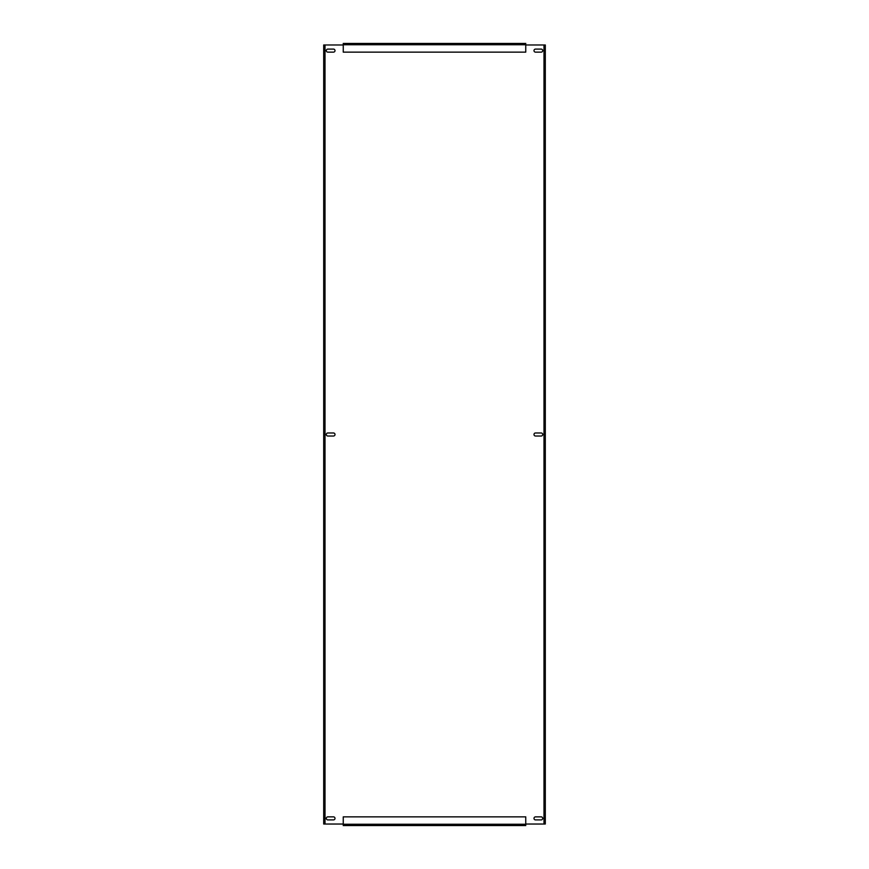 <?xml version="1.0" encoding="UTF-8"?>
<svg xmlns="http://www.w3.org/2000/svg" width="869" height="869" viewBox="0 0 869 869"><rect width="100%" height="100%" fill="white"/><g stroke="black" fill="none" stroke-linecap="round" stroke-linejoin="round"><path stroke-width="1.3" d="M535.521 432.979A1.521 1.521 0 0 0 534 434.5A1.521 1.521 0 0 0 535.521 436.021L541.17 436.021A1.521 1.521 0 0 0 542.691 434.5A1.521 1.521 0 0 0 541.17 432.979L535.521 432.979M327.83 816.86A1.521 1.521 0 0 0 326.309 818.381A1.521 1.521 0 0 0 327.83 819.901L333.479 819.901A1.521 1.521 0 0 0 334.999 818.381A1.521 1.521 0 0 0 333.479 816.86L327.83 816.86M327.83 49.099A1.521 1.521 0 0 0 326.309 50.619A1.521 1.521 0 0 0 327.83 52.14L333.479 52.14A1.521 1.521 0 0 0 334.999 50.619A1.521 1.521 0 0 0 333.479 49.099L327.83 49.099M535.521 816.86A1.521 1.521 0 0 0 534 818.381A1.521 1.521 0 0 0 535.521 819.901L541.17 819.901A1.521 1.521 0 0 0 542.691 818.381A1.521 1.521 0 0 0 541.17 816.86L535.521 816.86M327.83 432.979A1.521 1.521 0 0 0 326.309 434.5A1.521 1.521 0 0 0 327.83 436.021L333.479 436.021A1.521 1.521 0 0 0 334.999 434.5A1.521 1.521 0 0 0 333.479 432.979L327.83 432.979M535.521 49.099A1.521 1.521 0 0 0 534 50.619A1.521 1.521 0 0 0 535.521 52.14L541.17 52.14A1.521 1.521 0 0 0 542.691 50.619A1.521 1.521 0 0 0 541.17 49.099L535.521 49.099M343.255 44.971L325.006 44.971L325.006 824.029L343.255 824.029M525.745 824.029L543.994 824.029L543.994 44.971L525.745 44.971M525.745 825.55L343.255 825.55L343.255 816.86L525.745 816.86L525.745 825.55M343.255 43.45L525.745 43.45L525.745 52.14L343.255 52.14L343.255 43.45M543.994 44.971L545.298 44.971L545.298 824.029L543.994 824.029M325.006 824.029L323.702 824.029L323.702 44.971L325.006 44.971M525.745 44.754L343.255 44.754M343.255 824.246L525.745 824.246"/></g></svg>
